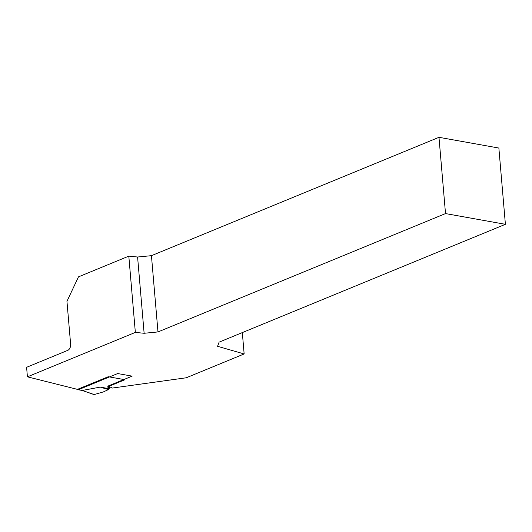 <?xml version="1.0" encoding="UTF-8"?>
<svg xmlns="http://www.w3.org/2000/svg" width="532" height="532" viewBox="0 0 532 532"><rect width="100%" height="100%" fill="white"/><g stroke="black" fill="none" stroke-linecap="round" stroke-linejoin="round"><path stroke-width="0.8" d="M27.418 376.829L135.347 332.407L128.81 256.138L78.477 276.859L66.952 301.338L70.63 344.237A5.001 3.245 100.2 0 1 67.744 350.362L26.6 367.299L27.418 376.829L78.563 389.65L117.678 373.55L132.122 376.144L108.102 386.026L112.325 388.054L186.273 377.773L244.148 353.953L217.575 346.312L219.104 342.149L505.4 224.311L498.863 148.042L438.98 137.316L151.44 255.673L157.977 331.935L445.517 213.578L505.4 224.311M157.977 331.935L144.125 333.278L137.589 257.016L151.44 255.673M135.347 332.407L144.125 333.278M128.81 256.138L137.589 257.016M242.319 332.593L244.148 353.953M445.517 213.578L438.98 137.316M82.114 390.448L77.027 389.537L108.249 376.723L124.96 379.715L107.398 386.944L109.173 387.795A2.5 0.725 -4.9 0 1 109.459 388.094A2.5 0.725 -4.9 0 1 108.841 388.646L108.395 389.59L103.447 391.885L94.191 394.564M77.027 389.537L76.788 389.205M77.153 389.524L82.314 390.448L100.229 387.103L108.395 389.59M82.314 390.448L94.457 394.658M100.229 387.103L108.841 388.646M81.782 390.076L82.307 390.448M109.173 387.795L109.06 386.485M109.333 386.618L109.459 388.094M94.324 394.684L82.081 390.448"/></g></svg>
